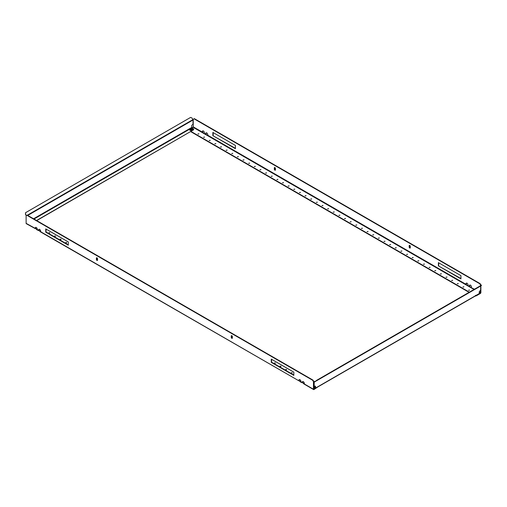 <?xml version="1.0" encoding="UTF-8"?>
<svg xmlns="http://www.w3.org/2000/svg" width="507" height="507" viewBox="0 0 507 507"><rect width="100%" height="100%" fill="white"/><g stroke="black" fill="none" stroke-linecap="round" stroke-linejoin="round"><path stroke-width="0.76" d="M469.875 285.023A1.432 0.83 -120 0 0 469.837 286.176L469.52 286.36A1.432 0.83 -120 0 1 469.704 285.086A1.432 0.83 -120 0 1 470.42 285.156A1.432 0.83 -120 0 1 471.32 287.393L469.919 286.937M466.497 283.071A1.432 0.83 -120 0 0 466.453 284.224L466.136 284.402A1.432 0.83 -120 0 1 466.32 283.134A1.432 0.83 -120 0 1 467.036 283.204A1.432 0.83 -120 0 1 467.936 285.441L466.535 284.985M206.229 132.809A1.432 0.83 -120 0 0 206.184 133.956L205.874 134.14A1.432 0.83 -120 0 1 206.051 132.872A1.432 0.83 -120 0 1 206.767 132.942A1.432 0.83 -120 0 1 207.667 135.179L206.267 134.716M202.844 130.857A1.432 0.83 -120 0 0 202.806 132.004L202.489 132.188A1.432 0.83 -120 0 1 202.667 130.914A1.432 0.83 -120 0 1 203.383 130.99A1.432 0.83 -120 0 1 204.283 133.227L202.889 132.764M197.971 134.006L198.896 133.785L197.971 134.006M198.795 133.968L197.914 133.968M203.611 137.264L204.536 137.042L203.611 137.264M204.435 137.226L203.554 137.226M209.252 140.521L210.177 140.3L209.252 140.521M210.075 140.477L209.195 140.477M214.886 143.773L215.817 143.551L214.886 143.773M215.716 143.735L214.829 143.735M220.526 147.03L221.451 146.808L220.526 147.03M221.35 146.992L220.469 146.992M226.166 150.287L227.092 150.066L226.166 150.287M226.99 150.243L226.109 150.243M231.8 153.539L232.732 153.317L231.8 153.539M232.631 153.501L231.743 153.501M237.441 156.796L238.366 156.574L237.441 156.796M238.265 156.758L237.384 156.758M243.081 160.054L244.006 159.832L243.081 160.054M243.905 160.009L243.024 160.009M248.722 163.305L249.647 163.083L248.722 163.305M249.545 163.267L248.658 163.267M254.356 166.562L255.281 166.34L254.356 166.562M255.179 166.524L254.299 166.524M259.996 169.813L260.921 169.598L259.996 169.813M260.82 169.775L259.939 169.775M265.636 173.071L266.562 172.849L265.636 173.071M266.46 173.033L265.579 173.033M271.27 176.328L272.196 176.106L271.27 176.328M272.094 176.29L271.213 176.29M276.911 179.579L277.836 179.358L276.911 179.579M277.735 179.541L276.854 179.541M282.551 182.837L283.476 182.615L282.551 182.837M283.375 182.799L282.494 182.799M288.185 186.094L289.11 185.873L288.185 186.094M289.009 186.056L288.128 186.056M293.826 189.345L294.751 189.124L293.826 189.345M294.649 189.307L293.768 189.307M299.466 192.603L300.391 192.381L299.466 192.603M300.29 192.565L299.409 192.565M305.1 195.86L306.025 195.639L305.1 195.86M305.924 195.822L305.043 195.822M310.74 199.112L311.666 198.89L310.74 199.112M311.564 199.074L310.683 199.074M316.381 202.369L317.306 202.147L316.381 202.369M317.205 202.331L316.324 202.331M322.015 205.627L322.94 205.405L322.015 205.627M322.839 205.582L321.958 205.582M327.655 208.878L328.58 208.656L327.655 208.878M328.479 208.84L327.598 208.84M468.614 290.264L469.539 290.042L468.614 290.264M469.438 290.219L468.557 290.219M462.98 287.006L463.905 286.785L462.98 287.006M463.804 286.968L462.916 286.968M457.339 283.749L458.265 283.527L457.339 283.749M458.163 283.711L457.282 283.711M451.699 280.498L452.624 280.276L451.699 280.498M452.523 280.46L451.642 280.46M446.059 277.24L446.99 277.018L446.059 277.24M446.889 277.202L446.002 277.202M440.425 273.983L441.35 273.761L440.425 273.983M441.248 273.945L440.368 273.945M434.784 270.732L435.709 270.51L434.784 270.732M435.608 270.694L434.727 270.694M429.144 267.474L430.069 267.252L429.144 267.474M429.968 267.436L429.087 267.436M423.51 264.217L424.435 263.995L423.51 264.217M424.334 264.179L423.453 264.179M417.869 260.966L418.795 260.744L417.869 260.966M418.693 260.928L417.812 260.928M412.229 257.708L413.154 257.486L412.229 257.708M413.053 257.67L412.172 257.67M406.595 254.451L407.52 254.235L406.595 254.451M407.419 254.413L406.538 254.413M400.955 251.199L401.88 250.978L400.955 251.199M401.778 251.161L400.898 251.161M395.314 247.942L396.24 247.72L395.314 247.942M396.138 247.904L395.257 247.904M389.68 244.691L390.605 244.469L389.68 244.691M390.504 244.647L389.623 244.647M384.04 241.433L384.965 241.212L384.04 241.433M384.864 241.395L383.983 241.395M378.399 238.176L379.325 237.954L378.399 238.176M379.223 238.138L378.342 238.138M372.765 234.925L373.691 234.703L372.765 234.925M373.589 234.88L372.708 234.88M367.125 231.667L368.05 231.446L367.125 231.667M367.949 231.629L367.068 231.629M361.485 228.41L362.41 228.188L361.485 228.41M362.309 228.372L361.428 228.372M355.851 225.159L356.776 224.937L355.851 225.159M356.674 225.114L355.787 225.114M350.21 221.901L351.136 221.679L350.21 221.901M351.034 221.863L350.153 221.863M344.57 218.644L345.495 218.422L344.57 218.644M345.394 218.606L344.513 218.606M338.929 215.393L339.861 215.171L338.929 215.393M339.76 215.348L338.872 215.348M333.295 212.135L334.221 211.913L333.295 212.135M334.119 212.097L333.238 212.097M409.726 245.432A0.799 0.463 -120 0 0 409.326 245.388A0.799 0.463 -120 0 0 409.162 245.756L409.162 247.055A0.799 0.463 -120 0 0 409.51 247.86A0.799 0.463 -120 0 0 410.125 248.075A0.799 0.463 -120 0 0 410.29 247.708L410.29 246.408A0.799 0.463 -120 0 0 409.726 245.432M409.517 245.356A0.799 0.463 -120 0 0 409.479 245.572L409.479 246.877A0.799 0.463 -120 0 0 410.252 247.923M274.883 167.576A0.799 0.463 -120 0 0 274.483 167.538A0.799 0.463 -120 0 0 274.319 167.899L274.319 169.205A0.799 0.463 -120 0 0 274.667 170.01A0.799 0.463 -120 0 0 275.282 170.219A0.799 0.463 -120 0 0 275.447 169.858L275.447 168.552A0.799 0.463 -120 0 0 274.883 167.576M274.674 167.5A0.799 0.463 -120 0 0 274.636 167.722L274.636 169.021A0.799 0.463 -120 0 0 275.402 170.073M474.463 289.212L470.597 287.368M480.566 290.441L480.344 293.128L476.485 295.72L475.832 295.72M480.097 283.609L480.883 284.972L480.566 285.156L479.78 283.787L480.097 283.609L194.339 118.632L193.237 119.265L193.237 126.845L191.887 127.891L193.623 128.892L193.623 129.805L36.536 220.494M202.939 132.84L202.489 132.188L193.237 126.845M206.324 134.792L205.874 134.14L203.567 133.202M466.592 285.054L466.136 284.402L207.667 135.179L206.951 135.154M469.976 287.006L467.936 285.441L467.22 285.416M438.39 265.883L460.945 278.907L460.945 275.65L438.39 262.632L438.39 265.883L460.945 278.539M212.858 135.673L235.413 148.697L235.413 145.439L212.858 132.422L212.858 135.673L235.413 148.329M480.566 285.156L480.566 285.688M194.029 118.815L479.78 283.787M438.707 262.816L438.707 265.706M213.174 132.6L213.174 135.489M480.883 284.972L480.883 285.504M480.883 285.802L480.883 292.552A0.767 0.444 -60 0 1 480.344 293.49L476.485 295.72M470.109 287.266L469.837 286.176M203.073 133.094L202.806 132.004M206.457 135.046L206.184 133.956M466.725 285.308L466.453 284.224M190.759 131.662L469.051 292.336M191.069 131.484L469.368 292.152M478.855 293.775A0.577 0.33 -120 0 0 479.261 293.54L479.261 292.045A1.039 0.596 -60 0 1 479.996 290.777L480.611 290.416L480.68 285.916L314.232 382.012L314.169 386.511L314.79 386.157A1.039 0.596 -60 0 1 315.31 386.106A1.039 0.596 -60 0 1 315.525 386.581L315.278 388.121L313.763 387.323M313.763 387.532L315.113 388.311A0.577 0.33 60 0 0 315.525 388.077L315.525 386.581M315.075 381.232L314.106 381.796A0.577 0.33 -120 0 0 313.991 382.056L314.169 386.511M481.523 285.137L481.422 285.492L481.523 285.137M316.552 380.675L481.422 285.492M315.208 381.454L314.232 382.012M316.425 380.453L481.289 285.27M315.341 386.473A1.039 0.596 120 0 0 315.208 386.068M312.661 380.275L312.971 380.092L313.763 381.46L313.446 381.644L312.661 380.275L26.903 215.298L26.117 215.754L26.117 223.333A0.767 0.444 120 0 0 26.275 223.682L35.37 228.676A1.432 0.83 60 0 1 35.547 227.402A1.432 0.83 60 0 1 36.263 227.472A1.432 0.83 60 0 1 37.163 229.709L37.024 229.354L37.48 229.532M36.973 229.861L38.747 230.628A1.432 0.83 60 0 1 38.931 229.354A1.432 0.83 60 0 1 39.647 229.424A1.432 0.83 60 0 1 40.547 231.661L40.408 231.306L40.864 231.484M40.351 231.813L299.016 380.89A1.432 0.83 60 0 1 299.2 379.623A1.432 0.83 60 0 1 299.916 379.692A1.432 0.83 60 0 1 300.816 381.929L299.916 381.613L300.049 381.207L301.126 381.746M300.619 382.075L302.4 382.842A1.432 0.83 60 0 1 302.578 381.575A1.432 0.83 60 0 1 303.3 381.644A1.432 0.83 60 0 1 304.194 383.881L303.3 383.571L303.433 383.159L304.511 383.698M292.114 372.632L291.183 372.854L292.114 372.632M292.171 373.038L291.284 373.038M286.474 369.375L285.549 369.597L286.474 369.375M286.531 369.78L285.65 369.78M280.834 366.124L279.908 366.346L280.834 366.124M280.891 366.529L280.01 366.529M275.2 362.866L274.268 363.088L275.2 362.866M275.257 363.272L274.369 363.272M49.661 232.656L48.735 232.878L49.661 232.656M49.718 233.062L48.837 233.062M55.301 235.913L54.376 236.135L55.301 235.913M55.358 236.313L54.477 236.313M60.941 239.165L60.01 239.386L60.941 239.165M60.998 239.57L60.111 239.57M66.575 242.422L65.65 242.644L66.575 242.422M66.632 242.828L65.752 242.828M96.957 257.829A0.799 0.463 60 0 1 97.521 258.804L97.521 260.104A0.799 0.463 60 0 1 97.357 260.471A0.799 0.463 60 0 1 96.742 260.256A0.799 0.463 60 0 1 96.393 259.451L96.393 258.152A0.799 0.463 60 0 1 96.558 257.784A0.799 0.463 60 0 1 96.957 257.829M231.8 335.678A0.799 0.463 60 0 1 232.364 336.654L232.364 337.96A0.799 0.463 60 0 1 232.2 338.321A0.799 0.463 60 0 1 231.585 338.112A0.799 0.463 60 0 1 231.243 337.307L231.243 336.008A0.799 0.463 60 0 1 231.407 335.64A0.799 0.463 60 0 1 231.8 335.678M26.117 223.333L37.024 229.354M37.264 229.405L35.68 228.492L36.891 229.76M313.763 381.46L313.827 389.186L317.845 386.93L313.991 389.534A0.767 0.444 120 0 1 313.605 389.572L304.004 384.027M300.816 381.929L302.717 382.665A1.432 0.83 60 0 1 302.755 381.511M40.547 231.661L299.016 380.89L300.049 381.207L299.333 380.706A1.432 0.83 60 0 1 299.371 379.559M37.163 229.709L40.408 231.306M40.649 231.363L39.064 230.444L40.275 231.712M68.293 244.818L46.055 231.978L46.055 229.088L68.293 241.953M293.826 375.028L271.587 362.188L271.587 359.298M97.483 260.319A0.799 0.463 60 0 1 96.71 259.273L96.71 257.968A0.799 0.463 60 0 1 96.748 257.752M232.326 338.175A0.799 0.463 60 0 1 231.553 337.123L231.553 335.824A0.799 0.463 60 0 1 231.598 335.602M312.971 380.092L27.22 215.114L26.903 215.298M39.064 230.444A1.432 0.83 60 0 1 39.109 229.297M35.68 228.492A1.432 0.83 60 0 1 35.724 227.345M68.293 241.928L68.293 245.185L45.738 232.162L45.738 228.904L68.293 241.928M293.826 372.138L293.826 375.395L271.27 362.372L271.27 359.114L293.826 372.138M313.446 381.644L313.446 389.224A0.767 0.444 120 0 0 313.605 389.572M293.826 372.163L271.587 359.324M232.364 336.68L231.553 336.211M97.521 258.83L96.71 258.361M303.927 383.926L304.061 383.52M300.543 381.974L300.676 381.568M271.27 362.372L271.587 362.188M45.738 232.162L46.055 231.978M25.711 212.61L25.477 214.036L25.578 212.687L190.575 117.428L191.925 117.941L192.894 119.62A0.577 0.33 60 0 1 193.009 120.02L193.009 124.373L192.394 124.728A1.039 0.596 -60 0 0 191.659 126.002L191.887 127.891L190.879 128.467M25.477 214.036L26.383 215.602M25.35 214.106L26.256 215.678M189.833 129.798A0.799 0.463 0 0 0 189.719 130.033A0.799 0.463 0 0 0 190.125 130.432A0.799 0.463 0 0 0 190.924 130.426M193.623 129.805L36.713 220.596M476.086 295.854L475.509 295.328L475.781 295.923M315.341 387.354A1.597 0.919 180 0 1 314.505 387.101A1.597 0.919 180 0 1 314.042 386.448A1.597 0.919 180 0 1 314.042 386.442L314.042 386.448A1.597 0.919 180 0 0 314.505 386.968A1.597 0.919 180 0 0 315.341 387.221M315.341 386.809A1.115 0.646 180 0 1 314.847 386.645A1.115 0.646 180 0 1 314.536 386.302M192.958 129.475A1.597 0.919 180 0 1 192.958 129.545A1.597 0.919 180 0 1 191.976 130.394A1.597 0.919 180 0 1 190.239 130.191A1.597 0.919 180 0 1 189.77 129.545A1.597 0.919 180 0 1 189.776 129.475M191.101 129.279L191.012 128.981A1.54 1.033 110.5 0 0 190.759 129.247A1.477 0.691 52 0 1 190.873 129.31A1.477 0.691 52 0 1 190.993 129.38A1.54 0.722 -52 0 1 191.278 129.133L191.082 129.025M192.153 128.829A1.115 0.646 180 0 1 192.191 128.848A1.115 0.646 180 0 1 192.134 129.748A1.115 0.646 180 0 1 190.575 129.735A1.115 0.646 180 0 1 190.537 128.848A1.54 1.54 0 0 1 192.191 128.848M191.722 128.873L191.722 128.873A1.54 0.722 -52 0 1 191.969 128.816A1.477 0.989 -110.5 0 0 191.855 128.74A1.477 0.989 -110.5 0 0 191.735 128.683A1.54 1.033 110.5 0 0 191.456 128.721L191.456 129.133A1.54 0.722 52 0 1 191.735 129.38A1.477 0.691 -52 0 1 191.969 129.247A1.54 1.033 -110.5 0 0 191.722 128.981L191.627 129.279M191.652 129.025L191.278 129.133L191.278 128.721A1.54 1.033 -110.5 0 0 190.993 128.683A1.477 0.989 110.5 0 0 190.759 128.816A1.54 0.722 52 0 1 191.012 128.873L191.012 128.873M191.031 128.949L191.12 129.336M191.614 129.336L191.697 128.949M409.479 245.572L409.162 245.756M274.636 167.722L274.319 167.899M479.261 291.981L480.566 292.735M193.009 127.238L474.013 289.472M479.261 292.501L480.344 293.128M274.636 169.021L274.319 169.205M409.479 246.877L409.162 247.055M315.525 388.077L479.261 293.54M314.169 382.164L480.611 286.062M304.301 383.577L302.717 382.665M300.917 381.625L299.333 380.706M313.446 389.224L304.194 383.881M96.393 259.451L96.71 259.273M96.393 258.152L96.71 257.968M189.878 129.044L34.007 219.037M192.894 119.62L27.353 215.19M193.009 120.02L27.758 215.424M191.659 127.498L33.557 218.777M314.277 386.454A1.432 0.83 0 0 0 314.619 386.771A1.432 0.83 0 0 0 315.341 386.999M190.353 129.868A1.432 0.83 -0 0 0 192.381 129.868A1.432 0.83 -0 0 0 192.381 128.696A1.432 0.83 -0 0 0 190.353 128.696A1.432 0.83 -0 0 0 190.353 129.868M192.495 128.759A1.597 0.919 180 0 1 192.958 129.412A1.597 0.919 180 0 1 191.976 130.261A1.597 0.919 180 0 1 190.239 130.065A1.597 0.919 180 0 1 189.77 129.412A1.597 0.919 180 0 1 190.296 128.727M315.405 388.337L479.14 293.807M475.642 295.644L475.826 296.012M192.958 129.545L192.457 128.689C191.133 128.182 190.239 128.423 189.77 129.412L189.77 129.545M191.69 128.905L191.583 129.241M191.044 128.905L191.145 129.241"/></g></svg>
